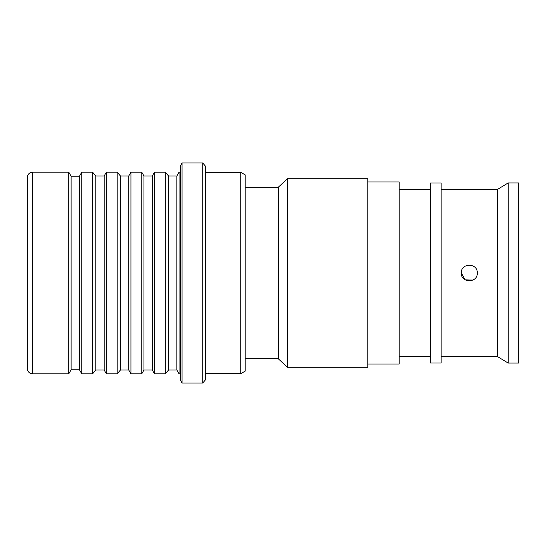 <?xml version="1.0" encoding="UTF-8"?>
<svg xmlns="http://www.w3.org/2000/svg" width="546" height="546" viewBox="0 0 546 546"><rect width="100%" height="100%" fill="white"/><g stroke="black" fill="none" stroke-linecap="round" stroke-linejoin="round"><path stroke-width="0.82" d="M32.623 172.188A5.324 5.324 0 0 0 27.3 177.511L27.3 368.489A5.324 5.324 0 0 0 32.623 373.812L68.789 373.812L68.789 172.188L32.623 172.188L32.623 373.812M461.315 273C460.838 262.694 477.757 262.715 477.286 273C477.777 283.272 460.838 283.313 461.315 273L465.165 279.825L472.993 280.071M441.12 189.421L497.474 189.421L497.474 356.579L508.196 363.07L518.7 363.07L518.7 182.93L508.196 182.93L508.196 363.07M68.789 172.188L71.117 176.215L71.117 369.785L79.436 369.785L81.757 373.812L92.602 373.812L92.602 172.188L81.757 172.188L81.757 373.812M71.117 176.215L79.436 176.215L79.436 369.785M92.602 172.188L95.843 175.976L95.843 370.024L104.163 370.024L106.347 373.812L117.192 373.812L117.192 172.188L106.347 172.188L106.347 373.812M95.843 175.976L104.163 175.976L104.163 370.024M117.192 172.188L120.427 175.976L120.427 370.024L128.747 370.024L130.938 373.812L141.776 373.812L141.776 172.188L130.938 172.188L130.938 373.812M120.427 175.976L128.747 175.976L128.747 370.024M141.776 172.188L143.967 175.976L143.967 370.024L152.286 370.024L154.47 373.812L165.315 373.812L165.315 172.188L154.47 172.188L154.47 373.812M143.967 175.976L152.286 175.976L152.286 370.024M165.315 172.188L168.55 175.976L168.55 370.024L176.87 370.024L179.054 373.812L180.521 373.812M168.55 175.976L176.87 175.976L176.87 370.024M176.87 175.976L179.054 172.188L179.054 373.812M182.043 162.988L180.521 165.622L180.521 380.378L182.043 383.012L202.73 383.012L202.73 162.988L182.043 162.988L182.043 383.012M202.73 162.988L205.344 166.039L205.344 379.961L202.73 383.012M240.745 172.311L240.745 373.689L245.195 371.116L245.195 174.884L240.745 172.311L205.344 172.311M245.195 187.237L278.262 187.237L278.262 358.763L287.51 367.301L367.813 367.301L367.813 178.699L287.51 178.699L287.51 367.301M367.813 181.989L399.187 181.989L399.187 364.011L367.813 364.011M430.412 182.971L430.412 363.029L441.12 363.029L441.12 182.971L430.412 182.971M79.436 176.215L81.757 172.188M104.163 175.976L106.347 172.188M128.747 175.976L130.938 172.188M152.286 175.976L154.47 172.188M179.054 172.188L180.521 172.188M278.262 187.237L287.51 178.699M399.187 189.421L430.412 189.421M497.474 189.421L508.196 182.93M399.187 356.579L430.412 356.579M245.195 358.763L278.262 358.763M205.344 373.689L240.745 373.689M168.55 370.024L165.315 373.812M143.967 370.024L141.776 373.812M120.427 370.024L117.192 373.812M95.843 370.024L92.602 373.812M71.117 369.785L68.789 373.812M441.12 356.579L497.474 356.579"/></g></svg>
